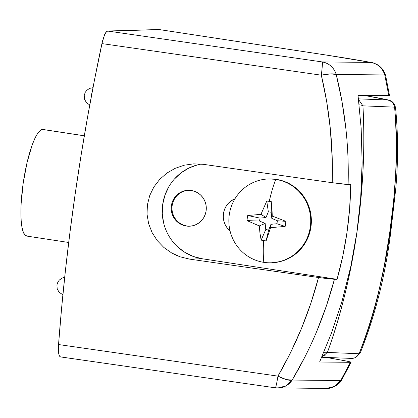 <?xml version="1.0" encoding="UTF-8"?>
<svg xmlns="http://www.w3.org/2000/svg" width="418" height="418" viewBox="0 0 418 418"><rect width="100%" height="100%" fill="white"/><g stroke="black" fill="none" stroke-linecap="round" stroke-linejoin="round"><path stroke-width="0.63" d="M92.216 91.798A8.987 1.912 98.7 0 0 90.983 98.345L92.216 91.798M84.311 135.782L43.002 129.476A53.917 11.49 98.7 0 0 42.552 129.449L84.305 135.819L42.552 129.449A53.917 11.49 98.7 0 0 23.356 182.081A53.917 11.49 98.7 0 0 26.736 236.076L68.698 242.477M186.198 226.034A17.974 17.546 88.3 0 1 171.239 207.182A17.974 17.546 88.3 0 1 188.236 190.289A17.974 17.546 88.3 0 1 191.319 190.483L194.657 191.339L197.766 192.85L200.53 194.95L202.845 197.557L204.611 200.583L205.776 203.9L206.283 207.385L206.116 210.907L205.285 214.319L203.817 217.506L201.769 220.333L199.219 222.7L196.272 224.508L193.032 225.694L189.631 226.206L186.198 226.034L182.859 225.171L179.75 223.667L176.981 221.566L174.672 218.954L172.9 215.928L171.741 212.61L171.234 209.125L171.401 205.609L172.232 202.192L173.7 199.005L175.748 196.178L178.293 193.816L181.245 192.003L184.479 190.822L187.886 190.305L191.319 190.483A17.974 17.546 88.3 0 1 206.273 209.329A17.974 17.546 88.3 0 1 189.281 226.222A17.974 17.546 88.3 0 1 186.198 226.034L186.971 226.007L186.198 226.034M158.887 29.521L326.688 55.124A17.974 3.83 -81.3 0 1 326.834 55.134L159.039 29.532A17.974 3.83 98.7 0 0 158.887 29.521L107.478 31.016L322.241 61.932L370.792 62.397L326.688 55.124L158.887 29.521L106.825 31.256L104.652 34.522L102.53 40.964L94.39 80.496L87.393 118.048L80.961 156.029L75.141 194.218L69.958 232.387L65.448 270.315L61.639 307.773L58.551 344.547L58.384 349.594L59.001 355.002L59.931 356.7L60.516 356.904L275.279 387.815C275.775 387.737 276.669 383.839 277.949 376.132A17.974 5.256 30.8 0 0 292.177 380.061C310.788 348.868 324.875 315.282 334.437 279.302L318.542 277.51C309.273 312.664 295.74 345.54 277.949 376.132L58.551 344.547A503.22 107.227 -81.3 0 1 101.919 43.597L321.322 75.183L326.688 101.59L330.304 128.504L332.247 159.446L332.205 182.703A2094.493 79.498 -171.8 0 1 203.242 164.311L193.649 163.856L184.228 165.204L175.179 168.318L166.913 173.078L159.718 179.353L153.892 186.945L149.733 195.514L147.408 204.789L147.042 214.314L148.636 223.687L152.1 232.58L157.225 240.564L163.846 247.451L171.61 252.932L180.31 256.871L189.579 259.113A2094.493 79.498 8.2 0 0 318.542 277.51L310.83 303.348L301.435 328.564L290.458 352.881L277.949 376.132L58.551 344.547L58.687 353.55L59.424 356.063L60.516 356.904M230.052 230.935A18.873 18.423 88.3 0 1 234.973 198.759L230.715 201.168L228.04 203.655L225.892 206.623L224.351 209.967L223.473 213.551L223.301 217.25L223.834 220.908L225.051 224.393L226.911 227.564L230.052 230.935M361.178 128.42L358.033 95.382L361.178 128.42L362.119 162.471L361.178 128.42M356.883 232.471C360.222 209.324 361.962 185.989 362.119 162.471L360.697 197.526L356.883 232.471L350.707 266.898L356.883 232.471M342.232 300.49L350.707 266.898L342.232 300.49L331.819 332.19L342.232 300.49M345.639 360.891L326.792 357.531A110.827 4.206 -171.8 0 1 345.639 360.891L350.446 361.931L351.099 362.218L350.394 362.312L319.608 362.014L331.819 332.19L319.608 362.014L350.394 362.312L340.727 380.526L292.177 380.061L305.245 356.345M316.698 331.511L326.458 305.73L334.437 279.302L337.07 279.329C345.749 248.407 350.3 216.806 350.728 184.526L348.1 184.5L347.943 156.729M345.916 129.031L341.997 101.485L336.218 74.472L384.764 74.937L388.818 95.675L358.033 95.382L389.519 95.586L385.757 76.207C384.518 71.128 381.655 67.256 377.172 64.581C371.419 61.859 372.663 62.977 371.44 62.491L370.792 62.397A17.974 12.472 -79.7 0 1 371.508 62.501M326.688 55.124A92.853 3.527 -171.8 0 1 370.792 62.397C377.767 63.782 382.428 67.962 384.764 74.937L388.818 95.675L389.519 95.586M385.767 76.238A17.974 5.319 167.3 0 0 384.764 74.937L385.762 76.233M107.478 31.016L106.125 31.935L104.652 34.522L101.919 43.597L321.322 75.183A17.974 1.024 -81.9 0 0 322.241 61.932L107.478 31.016M336.218 74.472L384.764 74.937A17.974 17.284 -89.4 0 0 370.792 62.397L322.241 61.932A17.974 17.284 90.6 0 1 336.218 74.472C333.877 67.497 329.222 63.311 322.241 61.932C322.607 62.778 322.299 67.199 321.322 75.183L330.507 73.892L336.218 74.472A17.974 4.039 166 0 0 321.322 75.183C329.666 110.42 333.298 146.263 332.205 182.703L348.1 184.5C349.145 147.193 345.184 110.519 336.218 74.472M323.83 388.28L326.218 388.479A17.974 17.284 -89.4 0 0 340.727 380.526L334.437 386.404L326.218 388.479L275.316 387.831A17.974 1.024 -81.9 0 0 277.949 376.132L286.445 379.638L292.177 380.061A17.974 17.284 90.6 0 1 277.667 388.008L285.886 385.939L292.177 380.061L340.727 380.526A17.974 6.521 29.7 0 0 342.023 379.377M60.37 356.894L275.279 387.815M350.446 361.931L351.099 362.218L350.394 362.312L340.727 380.526L342.102 379.21M177.613 246.834L184.986 252.435L193.278 256.459L202.176 258.747L189.579 259.113L180.31 256.871L175.884 255.116L171.61 252.932L163.846 247.451L157.225 240.564L152.1 232.58L148.636 223.687L147.042 214.314L147.408 204.789L149.733 195.514L153.892 186.945L159.718 179.353L166.913 173.078L175.179 168.318L184.228 165.204L193.649 163.856L203.242 164.311A2094.493 79.498 8.2 0 0 332.205 182.703L344.155 184.202L350.728 184.526L349.641 208.582L347.003 232.398L342.812 255.983L337.07 279.329L330.481 279.005L318.542 277.51A2094.493 79.498 -171.8 0 1 189.579 259.113L202.176 258.747L337.07 279.329L202.176 258.747A47.924 46.79 -91.7 0 1 162.221 211.743A47.924 46.79 -91.7 0 1 201.283 164.07M197.604 164.849L188.973 168.01L181.109 172.833L174.316 179.139M168.856 186.684L164.943 195.169L162.722 204.282L162.278 213.666L163.631 222.961M27.186 236.102L25.054 235.146L23.303 232.173L21.997 227.303L21.187 220.725L20.9 212.684L21.151 203.498L23.204 183.115L27.034 162.68L32.055 145.307L34.778 138.624L37.505 133.64L40.128 130.541L42.552 129.449M395.391 108.293L395.491 107.724L394.602 107.139A8.987 8.574 -88.7 0 0 387.476 100.017L358.472 98.862L387.888 99.996L364.418 95.445A101.84 3.866 -171.8 0 1 386.18 99.5A8.987 7.498 -78.5 0 1 386.734 99.594A8.987 7.498 101.5 0 0 386.18 99.5C387.894 99.85 388.327 100.022 387.476 100.017A8.987 8.574 91.3 0 1 394.602 107.139L395.877 122.573L396.515 138.086L396.551 153.672L396.045 169.358L393.604 201.21L389.613 233.479L384.388 265.211L377.778 296.085L373.87 310.961L369.491 325.507L364.574 339.75L359.067 353.732L327.393 352.431C334.107 333.877 339.954 314.472 344.928 294.215C349.929 273.847 353.957 253.031 357.024 231.765C360.091 210.437 362.124 189.103 363.117 167.754C364.094 146.708 364.031 126.069 362.928 105.843L394.602 107.139C401.144 187.525 387.596 281.387 359.067 353.732L360.248 352.907C375.003 316.107 385.13 276.214 390.626 233.234L395.715 189.135C398.229 161.531 398.176 134.46 395.569 107.922C394.096 101.01 389.586 100.529 389.607 100.346L364.486 95.445M360.232 352.923L359.067 353.732L327.393 352.431C354.281 279.125 367.61 185.916 362.928 105.843A5.993 2.174 176.9 0 0 359.166 104.861A5.993 2.174 -3.1 0 1 362.928 105.843L394.602 107.139L395.559 107.907M351.381 358.456A8.987 8.574 -88.7 0 0 359.067 353.732A8.987 8.574 91.3 0 1 351.381 358.456A8.987 8.574 91.3 0 1 350.247 358.357M326.014 354.558L324.023 356.173M362.928 105.843L358.55 99.5M323.741 352.593A5.993 2.586 19.8 0 0 327.393 352.431A5.993 2.586 -160.2 0 1 323.741 352.593M321.839 357.003L327.393 352.431M189.667 226.206A17.974 17.546 88.3 0 1 172.174 205.583A17.974 17.546 88.3 0 1 188.622 190.284M183.638 225.15L186.971 226.007M271.575 262.776L280.41 261.543L287.965 258.779L294.847 254.557L300.788 249.039L305.563 242.44L308.991 235.01L310.935 227.037L310.287 227.058A41.936 40.943 88.3 0 1 271.005 262.797A41.936 40.943 88.3 0 1 263.81 262.352A55.453 11.814 -81.3 0 1 263.606 240.564A55.453 11.814 98.7 0 0 263.81 262.352A41.936 40.943 88.3 0 1 229.283 214.7A41.936 40.943 -91.7 0 0 263.81 262.352A41.936 40.943 -91.7 0 0 310.287 227.058L310.935 227.037A41.936 40.943 -91.7 0 0 269.213 178.941L268.565 178.961A41.936 40.943 88.3 0 1 275.76 179.4A41.936 40.943 88.3 0 1 310.287 227.058A41.936 40.943 -91.7 0 0 275.76 179.4A41.936 40.943 -91.7 0 0 229.283 214.7A41.936 40.943 88.3 0 1 268.565 178.961M269.249 201.387A55.453 11.814 -81.3 0 1 275.76 179.4A55.453 11.814 98.7 0 0 269.249 201.387A49.084 34.746 21.3 0 1 271.742 201.816L272.254 216.069L285.886 221.341A49.084 29.067 96.6 0 1 285.154 226.431L270.587 227.643L266.109 240.893A49.084 37.207 174 0 1 263.606 240.564A49.084 37.207 174 0 1 261.135 240.136L259.959 233.139L259.285 225.919L246.991 220.61A49.084 42.887 -77.9 0 1 247.722 215.516L260.957 214.345L266.768 201.058A49.084 34.746 21.3 0 1 269.249 201.387A49.084 34.746 21.3 0 1 271.742 201.816L271.214 212.25L268.325 211.806L266.02 217.512L260.957 214.345L266.768 201.058L268.325 211.806L266.768 201.058A49.084 34.746 21.3 0 1 269.249 201.387M271.005 262.797L271.653 262.776A41.936 40.943 -91.7 0 0 310.935 227.037L311.321 218.828L310.14 210.693L307.429 202.955L303.301 195.901L297.903 189.803L291.456 184.902L284.198 181.386L276.408 179.385L269.145 178.946M247.722 215.516L260.957 214.345L266.02 217.512L260.022 218.107L247.722 215.516L260.022 218.107L259.594 221.07L246.991 220.61A49.084 42.887 -77.9 0 1 247.722 215.516M259.285 225.919L246.991 220.61L259.594 221.07L265.169 223.437L259.285 225.919L265.169 223.437L265.759 229.581L261.135 240.136L259.959 233.139L259.285 225.919M266.109 240.893A49.084 37.207 174 0 1 263.606 240.564A49.084 37.207 174 0 1 261.135 240.136L265.759 229.581L268.654 230.025L266.109 240.893L268.654 230.025L270.953 224.32L270.587 227.643L266.109 240.893M285.154 226.431L270.587 227.643L270.953 224.32L276.956 223.719L285.154 226.431L276.956 223.719L277.38 220.756L285.886 221.341A49.084 29.067 96.6 0 1 285.154 226.431M272.254 216.069L285.886 221.341L277.38 220.756L271.81 218.395L272.254 216.069L271.81 218.395L271.214 212.25L271.742 201.816L272.254 216.069M270.953 224.32L268.654 230.025L265.759 229.581L265.169 223.437L259.594 221.07L260.022 218.107L266.02 217.512L268.325 211.806L271.214 212.25L271.81 218.395L277.38 220.756L276.956 223.719L270.953 224.32M326.834 55.134L371.44 62.491M351.094 362.228L342.002 379.408C339.306 385.621 329.708 389.053 326.218 388.479M64.685 277.353L62.308 277.991L59.403 279.966L57.898 282.004L56.921 284.94L57.198 288.848L59.121 292.271L62.888 294.768M93.005 87.675L89.63 88.386L86.725 90.356L85.22 92.399L84.243 95.33L84.525 99.244L86.442 102.666L89.755 104.991M360.248 352.907L355.415 357.735L352.353 358.435L321.724 357.27"/></g></svg>
